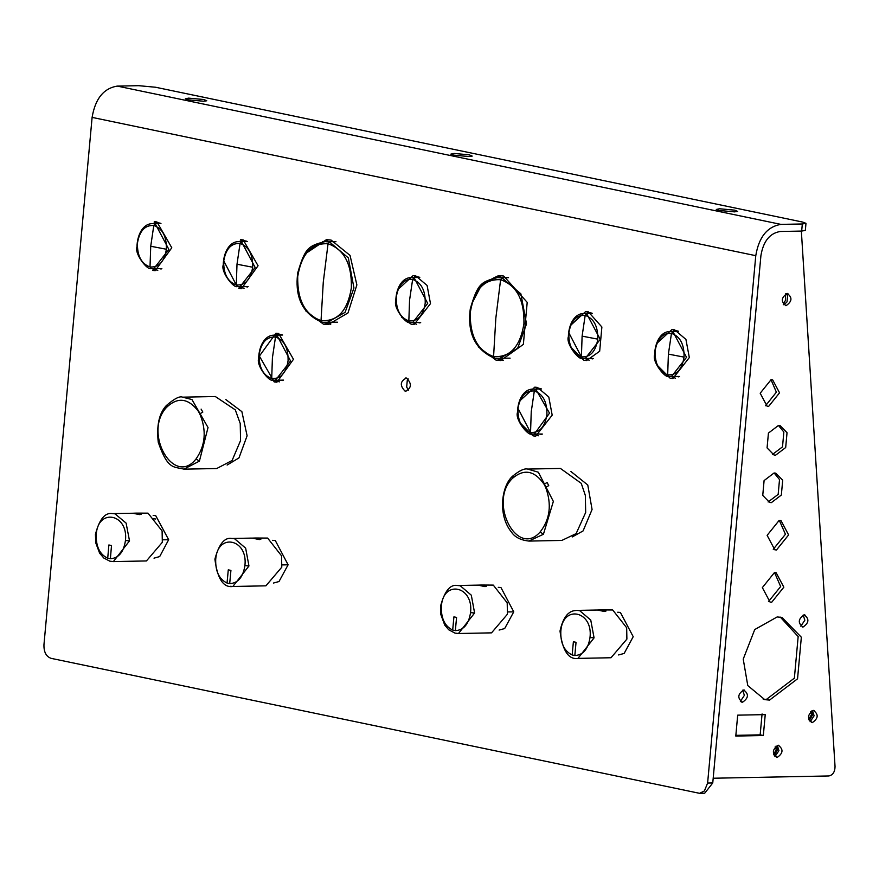 <?xml version="1.0" encoding="UTF-8"?>
<svg xmlns="http://www.w3.org/2000/svg" width="879" height="879" viewBox="0 0 879 879"><rect width="100%" height="100%" fill="white"/><g stroke="black" fill="none" stroke-linecap="round" stroke-linejoin="round"><path stroke-width="1.32" d="M777.135 757.467C783.211 753.281 783.585 749.216 778.245 745.249C772.169 749.435 771.806 753.501 777.135 757.467L776.432 757.401M778.948 745.315L778.245 745.249M774.937 756.632L778.948 750.611L777.278 745.414M810.108 721.802L814.119 715.77L812.449 710.584M783.881 304.837L787.013 301.882L787.573 295.773L786.211 293.619M740.36 701.387L744.37 695.366L742.7 690.169M800.835 626.222L804.845 620.189L803.175 615.003M735.855 735.338L760.159 734.855L762.071 713.957M765.576 405.713L776.377 392.177L770.993 379.673M772.443 454.465L782.508 446.873L783.859 432.05L778.486 425.48M768.114 501.975L778.168 494.383L779.519 479.56L774.146 472.99M773.256 549.298L785.43 534.267L779.299 520.313M768.488 601.555L780.662 586.524L774.531 572.57M763.214 699.255L766.389 699.431L794.374 678.138L798.165 636.561L780.321 617.124M801.351 231.067L835.05 766.675C834.852 772.07 832.776 775.168 828.82 775.959L713.199 778.234M813.427 710.419C807.351 714.594 806.977 718.67 812.306 722.626C818.382 718.44 818.756 714.374 813.427 710.419L814.119 710.485M811.603 722.56L812.306 722.626M787.188 293.454C781.112 297.64 780.739 301.706 786.079 305.661C792.155 301.486 792.528 297.41 787.188 293.454L787.892 293.52M785.376 305.595L786.079 305.661M743.678 690.004C737.602 694.19 737.228 698.256 742.557 702.211C748.633 698.036 749.007 693.96 743.678 690.004L744.37 690.07M741.854 702.145L741.195 701.925M804.153 614.839C798.077 619.014 797.703 623.09 803.032 627.046C809.109 622.859 809.482 618.794 804.153 614.839L804.856 614.893M802.329 626.98L803.032 627.046M735.789 736.064L763.335 735.514L765.235 714.616L737.69 715.154L735.789 736.064M771.092 379.673L760.192 393.221L767.114 406.23L768.653 406.373L779.541 392.836L772.619 379.816L771.092 379.673M778.409 425.48L768.433 433.083L767.07 447.905L773.992 454.97L775.696 455.124L785.683 447.532L787.035 432.71L780.112 425.645L778.409 425.48M774.069 472.99L764.093 480.582L762.741 495.404L769.663 502.48L771.366 502.634L781.343 495.042L782.695 480.22L775.772 473.155L774.069 472.99M779.223 520.313L767.125 535.344L774.806 549.804L776.509 549.957L788.606 534.926L780.926 520.467L779.223 520.313M774.443 572.57L762.357 587.611L770.037 602.06L771.74 602.214L783.837 587.183L776.146 572.734L774.443 572.57M777.146 616.959L754.742 629.551L743.227 659.118L747.776 685.576L764.785 699.651L769.554 700.091L797.55 678.797L801.34 637.22L781.925 617.399L777.146 616.959M760.159 734.855L763.335 735.514M182.601 397.165C179.745 395.858 174.317 398.659 166.318 405.571C159.121 413.306 156.429 425.535 158.253 442.236C167.845 469.99 173.548 466.474 184.019 469.166L216.728 468.529L232.1 460.497L240.56 440.555L240.231 423.524L235.286 409.856L215.311 396.517L182.601 397.165L191.952 399.549L208.037 427.524L199.401 461.134L183.843 469.177M240.231 423.524L240.56 440.555M225.826 399.582L241.879 411.658L247.109 435.786L238.978 457.904L227.112 465.046M405.241 391.32C411.636 388.133 412.042 383.705 406.461 378.025C400.055 381.211 399.648 385.639 405.241 391.32L405.977 391.397M712.759 782.947L704.705 793.221L699.563 793.319L704.42 790.946L707.617 783.046L712.759 782.947L760.917 255.58C763.324 241.231 769.784 233.199 780.299 231.485L801.67 231.067L802.318 223.969L780.948 224.387C767.29 226.617 758.896 237.044 755.775 255.679L707.617 783.046M408.306 379.003L407.274 380.409L406.669 387.057L408.526 390.243M672.973 331.746L670.49 331.504C660.547 331.163 654.844 342.953 654.635 354.731C651.899 361.807 665.491 378.717 668.677 376.377L667.677 374.828L668.392 354.116L671.468 333.372C662.59 332.734 657.14 338.635 655.097 351.084C654.833 363.895 659.03 371.806 667.677 374.828C676.555 375.465 682.005 369.565 684.049 357.116C684.312 344.304 680.115 336.382 671.468 333.372C662.612 332.866 657.162 338.778 655.097 351.084C654.877 363.774 659.074 371.685 667.677 374.828C676.555 375.465 682.005 369.565 684.049 357.116C684.312 344.304 680.115 336.382 671.468 333.372L672.973 331.746L686.532 357.324L671.38 376.63L675.446 378.19M586.7 313.77L584.205 313.528C574.273 313.177 568.559 324.977 568.361 336.745C565.615 343.821 579.206 360.742 582.403 358.401L581.404 356.852L582.107 336.141L585.183 315.396C576.316 314.759 570.856 320.659 568.823 333.108C568.548 345.919 572.745 353.83 581.404 356.852C590.27 357.489 595.731 351.578 597.775 339.14C598.039 326.318 593.841 318.407 585.183 315.396C576.338 314.891 570.878 320.791 568.823 333.108C568.592 345.799 572.789 353.71 581.404 356.852C590.27 357.489 595.731 351.578 597.775 339.14C598.039 326.318 593.841 318.407 585.183 315.396L586.7 313.77L600.247 339.338L585.095 358.654L589.172 360.214M496.613 358.555L503.249 360.357M501.59 275.709L495.02 277.775M535.838 389.342L533.355 389.111C523.412 388.76 517.698 400.549 517.5 412.328C514.753 419.404 528.345 436.314 531.542 433.973L530.542 432.424L531.246 411.724L534.322 390.968C525.477 390.463 520.016 396.374 517.962 408.68C517.742 421.371 521.928 429.282 530.542 432.424C539.409 433.061 544.87 427.161 546.914 414.712C547.177 401.901 542.98 393.979 534.322 390.968L535.838 389.342L549.507 413.141L534.234 434.226L538.311 435.797M414.141 277.808L411.658 277.577C401.725 277.226 396.011 289.015 395.803 300.794C393.067 307.87 406.658 324.791 409.845 322.45L408.845 320.89L409.559 300.189L412.636 279.434C403.758 278.797 398.308 284.708 396.264 297.146C396 309.957 400.198 317.879 408.845 320.89C417.723 321.527 423.173 315.627 425.216 303.178C425.48 290.367 421.294 282.456 412.636 279.434C403.78 278.94 398.33 284.84 396.264 297.146C396.044 309.837 400.242 317.758 408.845 320.89C417.723 321.527 423.173 315.627 425.216 303.178C425.48 290.367 421.294 282.456 412.636 279.434L414.141 277.808L427.699 303.387L412.548 322.703L416.624 324.263M157.791 270.325L151.232 268.534L150.012 266.952C158.89 267.601 164.351 261.689 166.384 249.251C166.647 236.429 162.461 228.518 153.803 225.507C144.947 225.002 139.497 230.902 137.432 243.219C137.212 255.91 141.409 263.821 150.012 266.952C158.89 267.601 164.351 261.689 166.384 249.251C166.647 236.429 162.461 228.518 153.803 225.507C144.936 224.87 139.475 230.77 137.432 243.219C137.168 256.031 141.365 263.942 150.012 266.952L150.727 246.252L153.803 225.507L155.308 223.87L168.867 249.449L153.715 268.765L161.846 268.589M155.308 223.87L152.825 223.64L156.836 221.926M244.065 288.301L237.506 286.51L236.297 284.939C245.164 285.576 250.625 279.665 252.669 267.227C252.932 254.416 248.735 246.494 240.077 243.483C231.232 242.978 225.771 248.889 223.705 261.195C223.486 273.885 227.683 281.796 236.297 284.939C245.164 285.576 250.625 279.665 252.669 267.227C252.932 254.416 248.735 246.494 240.077 243.483C231.21 242.846 225.749 248.746 223.705 261.195C223.442 274.006 227.639 281.917 236.297 284.939L237 264.227L240.077 243.483L241.582 241.857L255.141 267.436L239.989 286.741L248.12 286.565M241.582 241.857L239.099 241.615L243.109 239.901M330.702 324.406L324.065 322.604M322.472 241.813L329.032 239.758M279.478 381.86L272.929 380.069L271.71 378.486C280.588 379.124 286.038 373.223 288.081 360.775C288.345 347.963 284.148 340.052 275.501 337.031C266.645 336.536 261.184 342.436 259.129 354.742C258.909 367.433 263.096 375.355 271.71 378.486L272.413 357.786L275.501 337.031L277.006 335.404L290.564 360.983L275.413 380.299L283.532 380.113M277.006 335.404L274.523 335.174L278.533 333.449M406.461 378.025L405.713 377.948M802.318 223.969L805.977 223.343L802.626 222.068L155.55 87.241L138.651 85.681L117.281 86.098C103.623 88.329 95.229 98.756 92.108 117.39L43.95 644.757C43.785 652.075 46.191 656.613 51.158 658.36L699.563 793.319M278.643 333.482L293.476 359.302L276.918 382.189L274.215 381.936L259.382 356.105L275.951 333.229L278.643 333.482M304.683 254.207L326.461 239.648L331.13 240.088L350.04 255.404L356.874 284.906L347.996 312.935L328.131 324.615L323.45 324.175L305.804 310.924M240.538 239.67L243.23 239.923L258.063 265.755L241.494 288.631L238.802 288.378M154.254 221.695L156.956 221.947L171.79 247.779L155.22 270.655L152.528 270.402M401.384 317L411.361 324.34L414.053 324.593L430.49 303.64L427.106 285.466L415.778 275.874L413.086 275.621L398.143 289.312M520.269 423.019L533.048 435.874L535.75 436.127L552.188 415.163L548.793 397L537.476 387.408L534.784 387.156L519.83 400.857M478.363 346.875L496.009 360.126L500.689 360.566L523.357 344.403L527.202 302.365L503.689 276.039L499.008 275.599L482.417 283.379L471.88 303.508M571.13 347.447L583.909 360.291L586.612 360.544L599.676 351.237L601.884 326.999L588.337 311.836L585.645 311.584L570.691 325.274M657.404 365.422L670.194 378.267L672.885 378.519L689.323 357.566L685.928 339.404L674.611 329.812L671.919 329.559L656.976 343.249M805.977 223.332L805.329 230.43L801.67 231.067M719.527 208.762L716.286 209.455L719.253 210.466L734.47 211.872L737.69 211.41L734.745 210.158L719.527 208.762M454.069 153.44L450.817 154.144L453.784 155.154L469.001 156.55L472.221 156.099L469.276 154.847L454.069 153.44M188.6 98.129L185.348 98.822L188.315 99.832L203.532 101.239L206.763 100.777L203.807 99.525L188.6 98.129M527.708 469.078C524.444 468.221 519.379 470.617 512.534 476.242C501.645 485.702 497.393 515.149 511.589 532.256C514.962 537.267 520.818 540.211 529.125 541.079L561.835 540.431L576.13 533.619L585.678 512.468L585.337 495.437L581.25 483.34L560.417 468.43L527.708 469.078L538.355 472.221L553.352 501.404L543.42 534.256L528.828 541.079M585.337 495.437L585.678 512.468M570.932 471.496L587.776 485.01L592.072 509.49L583.085 530.927L572.218 536.959M162.099 530.949L162.329 542.299L162.099 530.949L148.013 513.16L136.377 513.116L141.376 514.094L139.794 514.633L132.718 513.237L136.377 513.116M112.358 513.589L114.962 513.808L126.104 523.104L129.521 540.871L113.38 561.593L146.43 560.945L162.329 542.299M111.007 561.395L113.38 561.593L109.864 561.187L103.799 558.022L99.635 553.199L95.811 543.035L95.426 534.454C99.294 519.302 104.964 512.347 112.435 513.589L132.718 513.237M153.166 515.424L155.704 515.621L168.658 539.706L159.692 556.572L154.012 558.154M153.528 518.786L155.616 518.995M785.562 293.894L785.485 300.332L783.244 304.134M808.713 719.505L811.559 714.44L810.515 711.836M809.229 720.714L812.888 714.308L811.548 711.001L812.899 714.308L809.229 720.714M773.619 754.6L776.234 749.611L775.102 746.93M774.201 755.786L777.563 749.479L776.069 746.04L777.563 749.479L774.201 755.786M281.566 555.836L281.785 567.186L281.566 555.836L267.623 538.08L255.668 538.014L260.986 539.058L259.404 539.607L252.339 538.113L255.668 538.014M231.825 538.486L234.572 538.739L245.659 548.177L248.955 565.988L232.847 586.48L265.897 585.832L281.785 567.186M250.812 538.113L252.339 538.113M272.622 540.321L275.303 540.541L288.103 564.801L279.017 581.535L273.468 583.041M507.205 602.851L507.436 614.201L507.205 602.851L493.284 585.106L481.307 585.029L486.636 586.073L485.054 586.634L477.989 585.128L481.307 585.029M457.476 585.502L460.222 585.755L471.309 595.193L474.605 613.015L458.486 633.506L491.537 632.858L507.436 614.201M456.113 633.309L458.486 633.506L454.981 633.1L448.729 629.782L444.752 625.123L440.851 614.597L440.555 606.136C444.631 590.985 450.29 584.096 457.541 585.502L477.989 585.128M498.272 587.337L500.953 587.557L513.754 611.828L504.667 628.562L499.118 630.067M626.672 627.749L626.892 639.099L626.672 627.749L612.718 609.993L600.796 609.927L606.081 610.96L604.499 611.509L597.434 610.026L600.796 609.927M576.932 610.389L579.668 610.641L590.754 620.069L594.072 637.879L577.953 658.393L611.004 657.745L626.892 639.099M577.953 658.393L577.953 658.393C568.493 659.821 562.505 650.713 560.011 631.056C564.933 608.806 574.921 610.883 577.009 610.389L597.434 610.026M617.739 612.234L620.398 612.454L633.21 636.693L624.145 653.449L618.574 654.954M500.601 279.72L495.833 318.165L500.601 279.72C484.197 278.797 474.078 289.74 470.265 312.55C469.847 336.075 477.627 350.743 493.58 356.555C510.073 357.698 520.181 346.755 523.928 323.736C524.455 300.047 516.676 285.378 500.601 279.72C484.12 278.588 474.001 289.521 470.265 312.55C469.738 336.239 477.506 350.908 493.58 356.555C510.073 357.698 520.181 346.755 523.928 323.736C524.455 300.047 516.676 285.378 500.601 279.72L502.129 277.973L520.884 293.861L526.51 323.955L517.643 348.326L499.261 358.676L494.8 358.258L493.58 356.555L495.833 318.165L493.58 356.555M328.043 243.769C311.638 242.846 301.53 253.778 297.706 276.599C297.3 300.113 305.068 314.781 321.033 320.604C337.514 321.747 347.634 310.803 351.369 287.774C351.897 264.085 344.128 249.416 328.043 243.769C311.562 242.626 301.453 253.57 297.706 276.599C297.179 300.277 304.958 314.957 321.033 320.604C337.514 321.747 347.634 310.803 351.369 287.774C351.897 264.085 344.128 249.416 328.043 243.769L329.581 242.011L348.326 257.899L353.951 288.004L345.084 312.364L326.713 322.725L322.241 322.307L321.033 320.604L323.274 282.214L328.043 243.769L323.274 282.214L321.033 320.604M329.581 242.011L325.109 241.593L335.976 241.692M502.129 277.973L497.668 277.555L508.523 277.654M493.416 278.072L498.635 275.61M533.355 389.111L541.475 388.968M272.929 380.069L272.71 380.047C269.523 382.387 255.932 365.466 258.668 358.39C258.865 346.623 264.579 334.822 274.523 335.174L282.642 335.031M151.232 268.534L151.012 268.513C147.837 270.853 134.234 253.965 136.97 246.867C137.179 235.078 142.892 223.288 152.825 223.64L160.956 223.508M237.506 286.51L237.286 286.488C234.1 288.828 220.508 271.919 223.255 264.843C223.453 253.064 229.166 241.264 239.099 241.615L247.23 241.483M584.205 313.528L592.336 313.396M411.658 277.577L419.788 277.434M670.49 331.504L678.621 331.372M161.143 269.007L159.451 268.655M247.417 286.983L245.724 286.631M282.829 380.541L281.148 380.189M419.964 322.934L418.283 322.582M541.662 434.468L539.981 434.116M592.523 358.896L590.842 358.544M678.797 376.871L677.116 376.52M673.347 330.119L678.192 331.13M678.94 376.794L677.566 376.509M679.5 376.454L668.897 376.399M414.514 276.193L419.36 277.204M420.107 322.868L418.734 322.582M420.678 322.516L410.064 322.461M587.073 312.144L591.919 313.155M592.655 358.819L591.292 358.533M593.226 358.478L582.612 358.423M241.956 240.231L246.812 241.242M247.548 286.906L246.186 286.62M155.682 222.255L160.527 223.266M161.275 268.93L159.912 268.644M277.379 333.789L282.225 334.8M282.961 380.464L281.599 380.178M536.212 387.727L541.057 388.727M541.794 434.391L540.431 434.105M542.365 434.05L531.751 433.995M510.106 358.149L494.8 358.258M337.558 322.197L322.241 322.307M199.401 461.134L196.05 458.937C205.455 445.488 206.708 430.468 199.797 413.877L198.083 410.889C188.04 398 177.492 396.858 166.45 407.471C142.772 432.951 173.998 487.252 196.05 458.937M167.23 405.197L166.45 407.471M201.115 409.109L202.829 412.086L199.797 413.877M92.108 117.39L755.775 255.679M117.281 86.098L780.948 224.387M543.42 534.256L540.156 531.96C550.067 519.28 551.902 504.392 545.639 487.307L544.035 484.186C534.498 470.529 524.005 468.562 512.556 478.275C487.922 501.821 517.039 558.462 540.156 531.96M513.424 475.902L512.556 478.275M544.035 484.186L547.134 482.527L548.738 485.637L545.639 487.307M162.461 539.827L168.658 539.706M96.305 534.3L96.229 534.74C95.954 546.65 99.788 554.473 107.721 558.209L108.864 544.98L111.512 545.507L110.38 558.736C118.676 558.209 123.697 552.133 125.455 540.519C128.587 513.699 97.756 507.601 96.229 534.74M129.521 540.871L125.455 540.519M107.721 558.209L110.38 558.736M230.463 586.293L232.847 586.48C223.354 587.886 217.377 578.767 214.905 559.132C218.981 543.958 224.639 537.08 231.902 538.475L250.823 538.113M281.906 564.922L288.103 564.801M215.784 558.978L215.707 559.44C215.355 571.339 219.135 579.217 227.046 583.052L228.276 569.845L230.924 570.405L229.694 583.612C238 583.206 243.065 577.206 244.9 565.615C248.208 538.838 217.41 532.322 215.707 559.44M248.955 565.988L244.9 565.615M227.046 583.052L229.694 583.612M507.557 611.949L513.754 611.828M441.434 605.983L441.357 606.444C441.005 618.355 444.785 626.233 452.685 630.067L453.916 616.86L456.575 617.421L455.344 630.639C463.64 630.221 468.716 624.222 470.551 612.641C473.858 585.864 443.06 579.338 441.357 606.444M474.605 613.015L470.551 612.641M452.685 630.067L455.344 630.639M560.89 630.902L560.813 631.364C560.472 643.274 564.252 651.141 572.163 654.965L573.383 641.758L576.042 642.318L574.822 655.525C583.118 655.108 588.183 649.098 590.007 637.506C593.292 610.718 562.494 604.247 560.813 631.364M594.072 637.879L590.007 637.506M572.163 654.965L574.822 655.525M582.151 358.313L569.032 333.163M531.29 433.896L518.17 408.735M237.044 286.4L223.925 261.25M150.012 266.952L150.727 246.252L166.384 249.251L150.727 246.252L153.803 225.507M236.297 284.939L237 264.227L252.669 267.227L237 264.227L240.077 243.483M581.404 356.852L582.107 336.141L597.775 339.14L582.107 336.141L585.183 315.396M667.677 374.828L668.392 354.116L684.049 357.116L668.392 354.116L671.468 333.372M408.845 320.89L409.559 300.189L412.636 279.434M497.668 277.555C480.725 281.763 477.594 284.027 470.287 308.804C468.661 321.835 467.925 346.787 494.58 358.236M325.109 241.593C308.177 245.812 305.046 248.076 297.728 272.853C296.102 285.873 295.377 310.825 322.022 322.285M151.012 268.513L153.715 268.765M237.286 286.488L239.989 286.741M272.71 380.047L275.413 380.299M409.845 322.45L412.548 322.703M531.542 433.973L534.234 434.226M582.403 358.401L585.095 358.654M668.677 376.377L671.38 376.63"/></g></svg>
